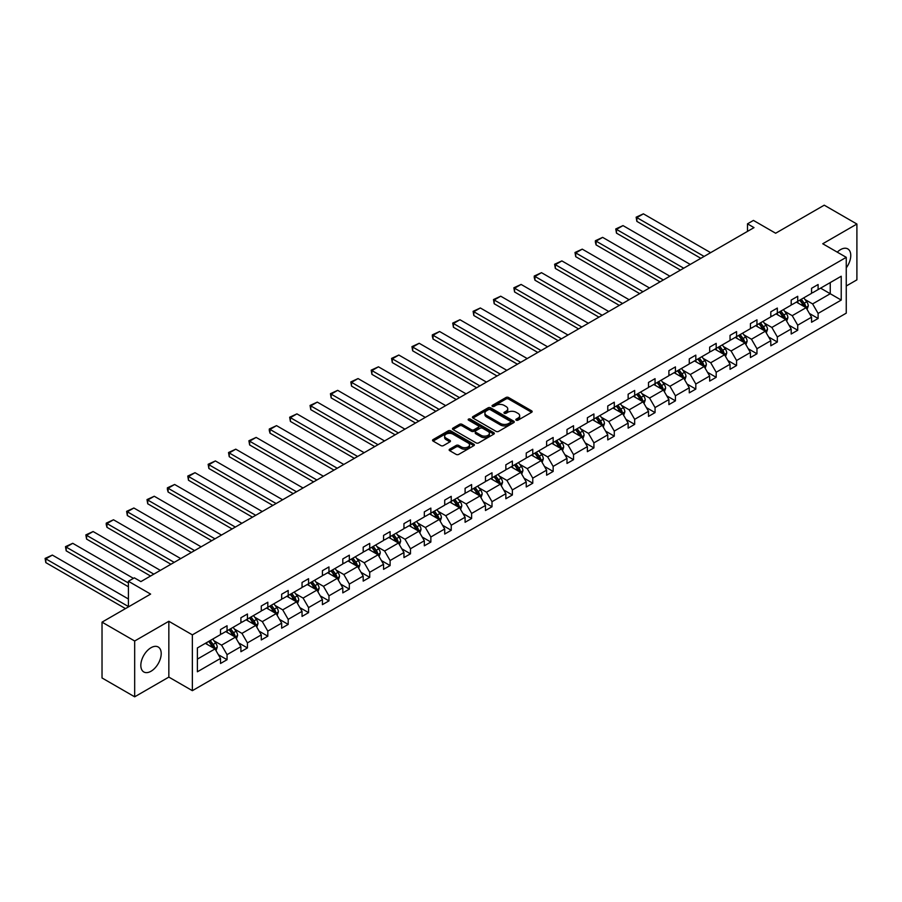 <?xml version="1.0" encoding="UTF-8"?>
<svg xmlns="http://www.w3.org/2000/svg" width="902" height="902" viewBox="0 0 902 902"><rect width="100%" height="100%" fill="white"/><g stroke="black" fill="none" stroke-linecap="round" stroke-linejoin="round"><path stroke-width="1.35" d="M516.215 420.174A1.274 0.733 0 0 0 518.007 420.174L531.628 412.304A1.815 1.049 0 0 0 532.157 411.56A1.815 1.049 0 0 0 531.628 410.827L508.548 397.5A1.815 1.049 0 0 0 505.988 397.5L492.357 405.359A1.274 0.733 0 0 0 494.149 406.396L495.92 405.381A5.807 3.349 0 0 1 504.128 405.381L506.045 406.498A5.807 3.349 0 0 1 507.747 408.865A5.807 3.349 0 0 1 506.045 411.233L504.286 412.248A1.274 0.733 0 0 0 506.078 413.285L507.837 412.27A5.807 3.349 0 0 1 516.045 412.27L517.973 413.375A5.807 3.349 0 0 1 519.676 415.743A5.807 3.349 0 0 1 517.973 418.122L516.215 419.137A1.274 0.733 0 0 0 516.215 420.174L516.215 419.137M151.017 671.246A14.409 8.321 120 0 0 160.432 658.55A14.409 8.321 120 0 0 158.222 647.005A14.409 8.321 120 0 0 151.017 647.715A14.409 8.321 120 0 0 141.603 660.422A14.409 8.321 120 0 0 143.813 671.967A14.409 8.321 120 0 0 151.017 671.246M846.256 267.86A14.409 8.321 120 0 0 847.779 248.896A14.409 8.321 120 0 0 840.574 249.606A14.409 8.321 120 0 0 837.27 252.154M846.256 286.002L856.9 279.857L856.9 224.034L824.236 205.182L775.641 233.235L753.429 220.415L747.487 223.843L747.487 231.386M134.68 696.818L168.843 677.098L168.843 621.275L134.68 641.006L134.68 696.818L102.027 677.966L102.027 622.143L150.623 594.091L128.411 581.26L128.411 606.911M134.68 641.006L102.027 622.143M449.681 449.173A1.815 1.049 0 0 0 449.151 449.918A1.815 1.049 0 0 0 449.681 450.662L456.164 454.394A1.815 1.049 0 0 0 458.723 454.394L473.854 445.656A1.815 1.049 0 0 0 474.396 444.923A1.815 1.049 0 0 0 473.854 444.179L450.774 430.852A1.815 1.049 0 0 0 448.215 430.852L433.084 439.59A1.815 1.049 0 0 0 432.543 440.323A1.815 1.049 0 0 0 433.084 441.067L440.898 445.588A1.815 1.049 0 0 0 443.468 445.588L449.94 441.845A1.815 1.049 0 0 0 450.47 441.101A1.815 1.049 0 0 0 449.94 440.368L446.062 438.124A4.848 2.796 0 0 1 444.641 436.14A4.848 2.796 0 0 1 447.64 433.558A4.848 2.796 0 0 1 452.928 434.166L468.115 442.938A4.848 2.796 0 0 1 469.536 444.923A4.848 2.796 0 0 1 466.548 447.505A4.848 2.796 0 0 1 461.26 446.896L458.723 445.441A1.815 1.049 0 0 0 456.164 445.441L449.681 449.173L449.681 450.662L456.164 446.941L456.164 445.441M128.411 581.26L134.353 577.832L140.892 581.598L754.016 227.62L747.487 223.843M168.843 621.275L192.363 634.861L846.256 257.341L846.256 313.152L192.363 690.673L192.363 634.861M856.9 224.034L822.737 243.765L846.256 257.341M496.044 431.37A1.815 1.049 0 0 0 498.614 431.37L513.745 422.632A1.815 1.049 0 0 0 514.275 421.888A1.815 1.049 0 0 0 513.745 421.155L490.654 407.828A1.815 1.049 0 0 0 488.095 407.828L472.964 416.566A1.815 1.049 0 0 0 472.434 417.299A1.815 1.049 0 0 0 472.964 418.043L496.044 431.37M469.04 420.445A1.274 0.733 0 0 1 470.337 420.625L493.777 434.155L478.669 442.882A1.815 1.049 0 0 1 476.098 442.882L453.018 429.555L459.501 425.845L459.501 424.335L453.018 428.078A1.815 1.049 0 0 0 452.488 428.811A1.815 1.049 0 0 0 453.018 429.555L453.018 428.078M459.501 425.845A1.815 1.049 0 0 1 462.061 425.845L462.061 424.335A1.815 1.049 0 0 0 459.501 424.335M462.061 424.335L471.419 429.735A1.815 1.049 0 0 0 473.99 429.735L478.285 427.255A1.815 1.049 0 0 0 478.815 426.522A1.815 1.049 0 0 0 478.285 425.778L468.533 420.152A1.274 0.733 0 0 1 470.337 419.114L493.8 432.667A1.815 1.049 0 0 1 494.33 433.411A1.815 1.049 0 0 1 493.8 434.144L493.8 432.667M197.391 647.94L220.516 634.591L220.516 629.54L227.056 625.762L227.056 630.825L240.902 622.82L240.902 617.769L247.43 614.003L247.43 619.054L261.287 611.06L261.287 606.009L267.815 602.232L267.815 607.283L281.661 599.289L281.661 594.238L288.189 590.472L288.189 595.523L302.046 587.529L302.046 582.466L308.574 578.701L308.574 583.752L322.42 575.758L322.42 570.707L328.959 566.93L328.959 571.992L342.805 563.987L342.805 558.936L349.333 555.17L349.333 560.221L363.19 552.227L363.19 547.176L369.719 543.399L369.719 548.45L383.564 540.456L383.564 535.405L390.104 531.628L390.104 536.69L403.949 528.696L403.949 523.634L410.478 519.868L410.478 524.919L424.323 516.925L424.323 511.874L430.863 508.097L430.863 513.148L444.709 505.154L444.709 500.103L451.237 496.337L451.237 501.388L465.094 493.394L465.094 488.332L471.622 484.566L471.622 489.617L485.468 481.623L485.468 476.572L492.007 472.795L492.007 477.857L505.853 469.852L505.853 464.801L512.381 461.035L512.381 466.086L526.238 458.092L526.238 453.041L532.766 449.264L532.766 454.315L546.612 446.321L546.612 441.27L553.152 437.493L553.152 442.555L566.997 434.561L566.997 429.499L573.525 425.733L573.525 430.784L587.371 422.79L587.371 417.739L593.911 413.962L593.911 419.013L607.756 411.019L607.756 405.968L614.285 402.202L614.285 407.253L628.142 399.259L628.142 394.208L634.67 390.431L634.67 395.482L648.515 387.488L648.515 382.437L655.055 378.66L655.055 383.722L668.901 375.717L668.901 370.666L675.429 366.9L675.429 371.951L689.275 363.957L689.275 358.906L695.814 355.129L695.814 360.18L709.66 352.186L709.66 347.135L716.188 343.369L716.188 348.42L730.045 340.426L730.045 335.364L736.573 331.598L736.573 336.649L750.419 328.655L750.419 323.604L756.958 319.827L756.958 324.889L770.804 316.884L770.804 311.833L777.332 308.067L777.332 313.118L791.189 305.124L791.189 300.073L797.718 296.296L797.718 301.347L811.563 293.353L811.563 288.302L818.103 284.525L818.103 289.587L841.228 276.238L841.228 300.073L818.103 313.422L818.103 318.474L811.563 322.24L811.563 317.188L797.718 325.182L797.718 330.245L791.189 334.011L791.189 328.959L777.332 336.953L777.332 342.005L770.804 345.782L770.804 340.719L756.958 348.724L756.958 353.776L750.419 357.542L750.419 352.49L736.573 360.484L736.573 365.535L730.045 369.313L730.045 364.261L716.188 372.255L716.188 377.307L709.66 381.084L709.66 376.021L695.814 384.015L695.814 389.078L689.275 392.844L689.275 387.792L675.429 395.786L675.429 400.838L668.901 404.615L668.901 399.563L655.055 407.557L655.055 412.609L648.515 416.374L648.515 411.323L634.67 419.317L634.67 424.368L628.142 428.146L628.142 423.094L614.285 431.088L614.285 436.14L607.756 439.917L607.756 434.854L593.911 442.859L593.911 447.911L587.371 451.676L587.371 446.625L573.525 454.619L573.525 459.67L566.997 463.448L566.997 458.396L553.152 466.39L553.152 471.442L546.612 475.207L546.612 470.156L532.766 478.15L532.766 483.213L526.238 486.979L526.238 481.927L512.381 489.921L512.381 494.972L505.853 498.75L505.853 493.687L492.007 501.692L492.007 506.744L485.468 510.509L485.468 505.458L471.622 513.452L471.622 518.503L465.094 522.281L465.094 517.229L451.237 525.223L451.237 530.275L444.709 534.052L444.709 528.989L430.863 536.983L430.863 542.046L424.323 545.811L424.323 540.76L410.478 548.754L410.478 553.805L403.949 557.583L403.949 552.531L390.104 560.525L390.104 565.577L383.564 569.342L383.564 564.291L369.719 572.285L369.719 577.348L363.19 581.113L363.19 576.062L349.333 584.056L349.333 589.107L342.805 592.885L342.805 587.822L328.959 595.827L328.959 600.879L322.42 604.644L322.42 599.593L308.574 607.587L308.574 612.638L302.046 616.416L302.046 611.364L288.189 619.358L288.189 624.409L281.661 628.187L281.661 623.124L267.815 631.118L267.815 636.181L261.287 639.946L261.287 634.895L247.43 642.889L247.43 647.94L240.902 651.718L240.902 646.666L227.056 654.66L227.056 659.712L220.516 663.477L220.516 658.426L197.391 671.776L197.391 647.94M225.748 631.58L235.411 637.162L221.565 645.156L214 640.792M221.565 645.156L227.056 654.66M235.411 637.162L240.902 646.666M220.516 633.384L221.565 633.993L227.056 630.825M246.122 619.809L255.796 625.39L241.95 633.384L234.385 629.021M241.95 633.384L247.43 642.889M255.796 625.39L261.287 634.895M240.902 621.613L241.95 622.222L247.43 619.054M266.507 608.038L276.17 613.619L262.324 621.613L254.77 617.25M262.324 621.613L267.815 631.118M276.17 613.619L281.661 623.124M261.287 609.853L262.324 610.451L267.815 607.283M286.892 596.278L296.555 601.859L282.709 609.853L275.144 605.49M282.709 609.853L288.189 619.358M296.555 601.859L302.046 611.364M281.661 598.082L282.709 598.691L288.189 595.523M307.266 584.507L316.94 590.088L303.083 598.082L295.529 593.719M303.083 598.082L308.574 607.587M316.94 590.088L322.42 599.593M302.046 586.323L303.083 586.92L308.574 583.752M327.651 572.736L337.314 578.329L323.468 586.323L315.903 581.948M323.468 586.323L328.959 595.827M337.314 578.329L342.805 587.822M322.42 574.551L323.468 575.16L328.959 571.992M348.025 560.976L357.699 566.557L343.854 574.551L336.288 570.188M343.854 574.551L349.333 584.056M357.699 566.557L363.19 576.062M342.805 562.78L343.854 563.389L349.333 560.221M368.411 549.205L378.085 554.786L364.228 562.78L356.673 558.417M364.228 562.78L369.719 572.285M378.085 554.786L383.564 564.291M363.19 551.021L364.228 551.618L369.719 548.45M388.796 537.445L398.458 543.027L384.613 551.021L377.047 546.657M384.613 551.021L390.104 560.525M398.458 543.027L403.949 552.531M383.564 539.249L384.613 539.858L390.104 536.69M409.17 525.674L418.844 531.255L404.998 539.249L397.432 534.886M404.998 539.249L410.478 548.754M418.844 531.255L424.323 540.76M403.949 527.49L404.998 528.087L410.478 524.919M429.555 513.903L439.218 519.484L425.372 527.49L417.806 523.115M425.372 527.49L430.863 536.983M439.218 519.484L444.709 528.989M424.323 515.718L425.372 516.316L430.863 513.148M449.94 502.143L459.603 507.725L445.757 515.718L438.192 511.355M445.757 515.718L451.237 525.223M459.603 507.725L465.094 517.229M444.709 503.947L445.757 504.556L451.237 501.388M470.314 490.372L479.988 495.953L466.131 503.947L458.577 499.584M466.131 503.947L471.622 513.452M479.988 495.953L485.468 505.458M465.094 492.188L466.131 492.785L471.622 489.617M490.699 478.601L500.362 484.194L486.516 492.188L478.951 487.813M486.516 492.188L492.007 501.692M500.362 484.194L505.853 493.687M485.468 480.416L486.516 481.025L492.007 477.857M511.073 466.841L520.747 472.422L506.901 480.416L499.336 476.053M506.901 480.416L512.381 489.921M520.747 472.422L526.238 481.927M505.853 468.645L506.901 469.254L512.381 466.086M531.458 455.07L541.121 460.651L527.275 468.645L519.721 464.282M527.275 468.645L532.766 478.15M541.121 460.651L546.612 470.156M526.238 456.886L527.275 457.483L532.766 454.315M551.844 443.31L561.506 448.892L547.661 456.886L540.095 452.522M547.661 456.886L553.152 466.39M561.506 448.892L566.997 458.396M546.612 445.114L547.661 445.723L553.152 442.555M572.218 431.539L581.891 437.12L568.034 445.114L560.48 440.751M568.034 445.114L573.525 454.619M581.891 437.12L587.371 446.625M566.997 433.355L568.034 433.952L573.525 430.784M592.603 419.768L602.265 425.349L588.42 433.355L580.854 428.98M588.42 433.355L593.911 442.859M602.265 425.349L607.756 434.854M587.371 421.584L588.42 422.181L593.911 419.013M612.977 408.008L622.651 413.59L608.805 421.584L601.239 417.22M608.805 421.584L614.285 431.088M622.651 413.59L628.142 423.094M607.756 409.812L608.805 410.421L614.285 407.253M633.362 396.237L643.036 401.818L629.179 409.812L621.625 405.449M629.179 409.812L634.67 419.317M643.036 401.818L648.515 411.323M628.142 398.053L629.179 398.65L634.67 395.482M653.747 384.477L663.41 390.059L649.564 398.053L641.998 393.689M649.564 398.053L655.055 407.557M663.41 390.059L668.901 399.563M648.515 386.281L649.564 386.89L655.055 383.722M674.121 372.706L683.795 378.288L669.949 386.281L662.384 381.918M669.949 386.281L675.429 395.786M683.795 378.288L689.275 387.792M668.901 374.51L669.949 375.119L675.429 371.951M694.506 360.935L704.169 366.516L690.323 374.51L682.769 370.147M690.323 374.51L695.814 384.015M704.169 366.516L709.66 376.021M689.275 362.751L690.323 363.348L695.814 360.18M714.891 349.175L724.554 354.757L710.708 362.751L703.143 358.387M710.708 362.751L716.188 372.255M724.554 354.757L730.045 364.261M709.66 350.979L710.708 351.588L716.188 348.42M735.265 337.404L744.939 342.985L731.082 350.979L723.528 346.616M731.082 350.979L736.573 360.484M744.939 342.985L750.419 352.49M730.045 339.22L731.082 339.817L736.573 336.649M755.65 325.633L765.313 331.226L751.467 339.22L743.902 334.845M751.467 339.22L756.958 348.724M765.313 331.226L770.804 340.719M750.419 327.449L751.467 328.057L756.958 324.889M776.024 313.873L785.698 319.455L771.853 327.449L764.287 323.085M771.853 327.449L777.332 336.953M785.698 319.455L791.189 328.959M770.804 315.677L771.853 316.286L777.332 313.118M796.41 302.102L806.084 307.683L792.227 315.677L784.672 311.314M792.227 315.677L797.718 325.182M806.084 307.683L811.563 317.188M791.189 303.918L792.227 304.515L797.718 301.347M820.583 288.155L830.246 293.736L812.612 303.918L805.046 299.554M812.612 303.918L818.103 313.422M841.228 300.073L830.246 293.736L830.246 282.574L841.228 276.238M168.843 677.098L192.363 690.673M811.563 292.147L812.612 292.755L818.103 289.587M197.391 659.103L215.037 648.921L205.363 643.34M215.037 648.921L220.516 658.426M809.41 313.456L818.103 318.474M789.024 325.227L797.718 330.245M768.651 336.987L777.332 342.005M748.265 348.758L756.958 353.776M727.891 360.529L736.573 365.535M707.506 372.289L716.188 377.307M687.121 384.06L695.814 389.078M666.747 395.82L675.429 400.838M646.362 407.591L655.055 412.609M625.977 419.362L634.67 424.368M605.603 431.122L614.285 436.14M585.218 442.893L593.911 447.911M564.844 454.653L573.525 459.67M544.458 466.424L553.152 471.442M524.073 478.195L532.766 483.213M503.699 489.955L512.381 494.972M483.314 501.726L492.007 506.744M462.94 513.497L471.622 518.503M442.555 525.257L451.237 530.275M422.17 537.028L430.863 542.046M401.796 548.788L410.478 553.805M381.411 560.559L390.104 565.577M361.025 572.33L369.719 577.348M340.652 584.09L349.333 589.107M320.266 595.861L328.959 600.879M299.892 607.632L308.574 612.638M279.507 619.392L288.189 624.409M259.122 631.163L267.815 636.181M238.748 642.923L247.43 647.94M218.363 654.694L227.056 659.712M516.722 420.355L517.973 419.622A5.807 3.349 0 0 0 519.676 417.254L519.676 415.743M507.747 408.865L507.747 410.376A5.807 3.349 0 0 1 506.045 412.744L504.793 413.466M531.628 410.827L531.628 412.304L508.548 399.011A1.815 1.049 0 0 0 505.988 399.011L492.864 406.577M513.745 421.155L513.745 422.632L490.654 409.339A1.815 1.049 0 0 0 488.095 409.339L472.986 418.054M510.532 422.407A1.274 0.733 0 0 0 510.532 421.369L490.271 409.677A1.274 0.733 0 0 0 488.478 409.677L486.618 410.748A5.807 3.349 0 0 0 484.915 413.116A5.807 3.349 0 0 0 486.618 415.484L500.463 423.489A5.807 3.349 0 0 0 508.672 423.489L510.532 422.407L510.532 423.917A1.274 0.733 0 0 0 510.904 423.399L510.904 421.888M484.915 413.116L484.915 414.627A5.807 3.349 0 0 0 486.618 416.995L486.618 415.484M510.532 423.917L508.672 424.989A5.807 3.349 0 0 1 500.463 424.989L486.618 416.995M462.061 425.845L471.419 431.246A1.815 1.049 0 0 0 473.99 431.246L478.285 428.766A1.815 1.049 0 0 0 478.815 428.033L478.815 426.522M481.138 435.35A4.848 2.796 0 0 0 486.426 435.959A4.848 2.796 0 0 0 489.414 433.366A4.848 2.796 0 0 0 487.993 431.393L482.649 428.292A1.815 1.049 0 0 0 480.078 428.292L475.782 430.773A1.815 1.049 0 0 0 475.253 431.517A1.815 1.049 0 0 0 475.782 432.261L481.138 435.35L481.138 436.861A4.848 2.796 0 0 0 486.426 437.47A4.848 2.796 0 0 0 489.414 434.877L489.414 433.366M475.253 431.517L475.253 433.028A1.815 1.049 0 0 0 475.782 433.772L475.782 432.261M481.138 436.861L475.782 433.772M469.536 444.923L469.536 446.422A4.848 2.796 0 0 1 466.548 449.016A4.848 2.796 0 0 1 461.26 448.407L458.723 446.941A1.815 1.049 0 0 0 456.164 446.941M444.641 436.14L444.641 437.65A4.848 2.796 0 0 0 446.062 439.635L446.062 438.124M449.94 440.368L449.94 441.845L446.062 439.635M473.832 445.678L450.774 432.362A1.815 1.049 0 0 0 448.215 432.362L433.107 441.078M807.076 309.409L808.271 305.936A4.893 2.83 -120 0 0 806.715 301.764L803.772 297.852M704.112 256.427L636.868 217.607L643.397 213.842L710.641 252.661M798.518 303.32L797.244 301.618M636.868 221.385L636.147 217.19L636.868 217.607L636.868 221.385L700.843 258.322M805.351 307.266L805.633 306.15A4.893 2.83 -120 0 0 804.223 303.196L801.292 299.284M800.063 299.994L803.299 304.301A2.492 1.443 60 0 1 803.75 305.056L805.633 306.15M799.724 300.186L802.656 304.109A4.893 2.83 60 0 1 803.885 306.421M636.147 217.19L643.397 213.842M786.691 321.168L787.897 317.707A4.893 2.83 -120 0 0 786.33 313.535L783.398 309.623M683.727 268.198L616.483 229.379L623.011 225.601L690.255 264.433M778.133 315.091L776.859 313.389M616.483 233.144L615.762 228.961L616.483 229.379L616.483 233.144L680.458 270.081M784.977 319.037L785.247 317.91A4.893 2.83 -120 0 0 783.849 314.967L780.918 311.055M779.689 311.765L782.913 316.072A2.492 1.443 60 0 1 783.364 316.827L785.247 317.91M779.351 311.957L782.282 315.869A4.893 2.83 60 0 1 783.5 318.18M615.762 228.961L623.011 225.601M766.305 332.939L767.512 329.467A4.893 2.83 -120 0 0 765.945 325.295L763.013 321.383M663.342 279.97L596.098 241.138L602.637 237.373L669.882 276.192M757.759 326.851L756.485 325.16M596.098 244.916L595.388 242.232L595.388 240.733L596.098 241.138L596.098 244.916L660.084 281.852M764.592 330.797L764.862 329.681A4.893 2.83 -120 0 0 763.464 326.738L760.533 322.815M759.304 323.525L762.54 327.832A2.492 1.443 60 0 1 762.991 328.599L764.862 329.681M758.965 323.728L761.897 327.64A4.893 2.83 60 0 1 763.115 329.952M595.388 240.733L602.637 237.373M745.931 344.711L747.127 341.238A4.893 2.83 -120 0 0 745.571 337.066L742.639 333.154M642.968 291.729L575.724 252.91L582.252 249.144L649.496 287.964M737.374 338.622L736.1 336.92M575.724 256.687L575.002 252.492L575.724 252.91L575.724 256.687L639.698 293.624M744.218 342.568L744.488 341.441A4.893 2.83 -120 0 0 743.09 338.498L740.147 334.586M738.93 335.296L742.154 339.603A2.492 1.443 60 0 1 742.605 340.358L744.488 341.441M738.58 335.488L741.523 339.4A4.893 2.83 60 0 1 742.741 341.723M575.002 252.492L582.252 249.144M725.546 356.47L726.753 353.009A4.893 2.83 -120 0 0 725.185 348.837L722.254 344.914M622.583 303.5L555.339 264.681L561.878 260.904L629.111 299.723M716.989 350.393L715.726 348.691M555.339 268.446L554.617 264.263L555.339 264.681L555.339 268.446L619.313 305.383M723.832 354.339L724.103 353.212A4.893 2.83 -120 0 0 722.705 350.269L719.773 346.357M718.544 347.056L721.769 351.374A2.492 1.443 60 0 1 722.231 352.13L724.103 353.212M718.206 347.259L721.138 351.171A4.893 2.83 60 0 1 722.355 353.483M554.617 264.263L561.878 260.904M705.172 368.242L706.367 364.769A4.893 2.83 -120 0 0 704.8 360.597L701.869 356.685M602.209 315.272L534.965 276.44L541.493 272.675L608.737 311.494M696.615 362.153L695.341 360.462M534.965 280.218L534.243 277.534L534.243 276.035L534.965 276.44L534.965 280.218L598.939 317.154M703.447 366.099L703.729 364.983A4.893 2.83 -120 0 0 702.32 362.029L699.388 358.117M698.159 358.827L701.395 363.134A2.492 1.443 60 0 1 701.846 363.889L703.729 364.983M697.821 359.019L700.753 362.942A4.893 2.83 60 0 1 701.97 365.254M534.243 276.035L541.493 272.675M684.787 380.013L685.982 376.54A4.893 2.83 -120 0 0 684.426 372.368L681.495 368.456M581.824 327.031L514.58 288.212L521.108 284.434L588.352 323.266M676.229 373.924L674.955 372.222M514.58 291.977L513.858 287.794L514.58 288.212L514.58 291.977L578.554 328.914M683.073 377.87L683.344 376.743A4.893 2.83 -120 0 0 681.946 373.8L679.014 369.888M677.785 370.598L681.01 374.905A2.492 1.443 60 0 1 681.461 375.66L683.344 376.743M677.447 370.79L680.379 374.702A4.893 2.83 60 0 1 681.596 377.013M513.858 287.794L521.108 284.434M664.402 391.772L665.608 388.3A4.893 2.83 -120 0 0 664.041 384.139L661.11 380.216M561.439 338.802L494.195 299.983L500.734 296.206L567.978 335.025M655.855 385.684L654.581 383.993M494.195 303.748L493.484 299.565L494.195 299.983L494.195 303.748L558.18 340.685M662.688 389.641L662.959 388.514A4.893 2.83 -120 0 0 661.561 385.571L658.629 381.647M657.4 382.358L660.625 386.665A2.492 1.443 60 0 1 661.087 387.432L662.959 388.514M657.062 382.561L659.993 386.473A4.893 2.83 60 0 1 661.211 388.785M493.484 299.565L500.734 296.206M644.028 403.544L645.223 400.071A4.893 2.83 -120 0 0 643.667 395.899L640.724 391.987M541.065 350.562L473.821 311.742L480.349 307.977L547.593 346.796M635.47 397.455L634.196 395.752M473.821 315.52L473.099 311.325L473.821 311.742L473.821 315.52L537.795 352.457M642.303 401.401L642.585 400.285A4.893 2.83 -120 0 0 641.175 397.331L638.244 393.419M637.026 394.129L640.251 398.436A2.492 1.443 60 0 1 640.702 399.191L642.585 400.285M636.677 394.321L639.608 398.244A4.893 2.83 60 0 1 640.837 400.556M473.099 311.325L480.349 307.977M623.643 415.303L624.849 411.842A4.893 2.83 -120 0 0 623.282 407.67L620.351 403.758M520.679 362.333L453.435 323.514L459.964 319.736L527.208 358.568M615.085 409.226L613.811 407.524M453.435 327.279L452.714 323.096L453.435 323.514L453.435 327.279L517.41 364.216M621.929 413.172L622.2 412.045A4.893 2.83 -120 0 0 620.802 409.102L617.87 405.19M616.641 405.889L619.866 410.207A2.492 1.443 60 0 1 620.317 410.962L622.2 412.045M616.303 406.092L619.234 410.004A4.893 2.83 60 0 1 620.452 412.315M452.714 323.096L459.964 319.736M603.258 427.074L604.464 423.602A4.893 2.83 -120 0 0 602.897 419.43L599.965 415.518M500.294 374.104L433.05 335.273L439.59 331.508L506.834 370.327M594.711 420.986L593.437 419.295M433.05 339.051L432.34 336.367L432.34 334.868L433.05 335.273L433.05 339.051L497.036 375.987M601.544 424.932L601.826 423.816A4.893 2.83 -120 0 0 600.416 420.873L597.485 416.95M596.256 417.66L599.492 421.967A2.492 1.443 60 0 1 599.943 422.722L601.826 423.816M595.918 417.863L598.849 421.775A4.893 2.83 60 0 1 600.067 424.087M432.34 334.868L439.59 331.508M582.884 438.846L584.079 435.373A4.893 2.83 -120 0 0 582.523 431.201L579.591 427.289M479.92 385.864L412.676 347.044L419.204 343.279L486.449 382.098M574.326 432.757L573.052 431.055M412.676 350.822L411.955 346.627L412.676 347.044L412.676 350.822L476.651 387.759M581.17 436.703L581.44 435.576A4.893 2.83 -120 0 0 580.042 432.633L577.1 428.721M575.882 429.431L579.107 433.738A2.492 1.443 60 0 1 579.558 434.493L581.44 435.576M575.532 429.623L578.475 433.535A4.893 2.83 60 0 1 579.693 435.858M411.955 346.627L419.204 343.279M562.498 450.605L563.705 447.133A4.893 2.83 -120 0 0 562.138 442.972L559.206 439.048M459.535 397.635L392.291 358.816L398.831 355.038L466.075 393.858M553.941 444.517L552.678 442.826M392.291 362.581L391.581 358.398L392.291 358.816L392.291 362.581L456.265 399.518M560.785 448.474L561.055 447.347A4.893 2.83 -120 0 0 559.657 444.404L556.726 440.492M555.497 441.191L558.721 445.509A2.492 1.443 60 0 1 559.184 446.264L561.055 447.347M555.158 441.394L558.09 445.306A4.893 2.83 60 0 1 559.308 447.618M391.581 358.398L398.831 355.038M542.125 462.376L543.32 458.904A4.893 2.83 -120 0 0 541.764 454.732L538.821 450.82M439.161 409.407L371.917 370.575L378.445 366.81L445.689 405.629M533.567 456.288L532.293 454.597M371.917 374.353L371.196 370.158L371.917 370.575L371.917 374.353L435.892 411.289M540.399 460.234L540.681 459.118A4.893 2.83 -120 0 0 539.272 456.164L536.34 452.252M535.111 452.962L538.347 457.269A2.492 1.443 60 0 1 538.798 458.024L540.681 459.118M534.773 453.154L537.705 457.077A4.893 2.83 60 0 1 538.934 459.389M371.196 370.158L378.445 366.81M521.739 474.136L522.934 470.675A4.893 2.83 -120 0 0 521.379 466.503L518.447 462.591M418.776 421.166L351.532 382.347L358.06 378.569L425.304 417.4M513.182 468.059L511.908 466.357M351.532 386.112L350.81 381.929L351.532 382.347L351.532 386.112L415.506 423.049M520.026 472.005L520.296 470.878A4.893 2.83 -120 0 0 518.898 467.935L515.967 464.023M514.738 464.733L517.962 469.04A2.492 1.443 60 0 1 518.413 469.795L520.296 470.878M514.399 464.925L517.331 468.837A4.893 2.83 60 0 1 518.549 471.148M350.81 381.929L358.06 378.569M501.354 485.907L502.561 482.435A4.893 2.83 -120 0 0 500.993 478.274L498.062 474.351M398.391 432.937L331.147 394.118L337.686 390.34L404.93 429.16M492.808 479.819L491.534 478.128M331.147 397.883L330.436 393.7L331.147 394.118L331.147 397.883L395.132 434.82M499.64 483.776L499.911 482.649A4.893 2.83 -120 0 0 498.513 479.706L495.581 475.782M494.352 476.493L497.588 480.8A2.492 1.443 60 0 1 498.039 481.567L499.911 482.649M494.014 476.696L496.946 480.608A4.893 2.83 60 0 1 498.163 482.92M330.436 393.7L337.686 390.34M480.98 497.678L482.175 494.206A4.893 2.83 -120 0 0 480.619 490.034L477.688 486.122M378.017 444.697L310.773 405.877L317.301 402.112L384.545 440.931M472.422 491.59L471.148 489.887M310.773 409.655L310.051 405.46L310.773 405.877L310.773 409.655L374.747 446.591M479.266 495.536L479.537 494.409A4.893 2.83 -120 0 0 478.139 491.466L475.196 487.554M473.978 488.264L477.203 492.571A2.492 1.443 60 0 1 477.654 493.326L479.537 494.409M473.629 488.456L476.56 492.379A4.893 2.83 60 0 1 477.789 494.691M310.051 405.46L317.301 402.112M460.595 509.438L461.801 505.977A4.893 2.83 -120 0 0 460.234 501.805L457.303 497.893M357.632 456.468L290.388 417.649L296.927 413.871L364.16 452.703M452.037 503.361L450.774 501.659M290.388 421.414L289.666 417.231L290.388 417.649L290.388 421.414L354.362 458.351M458.881 507.307L459.152 506.18A4.893 2.83 -120 0 0 457.754 503.237L454.822 499.325M453.593 500.024L456.818 504.342A2.492 1.443 60 0 1 457.269 505.097L459.152 506.18M453.255 500.227L456.187 504.139A4.893 2.83 60 0 1 457.404 506.45M289.666 417.231L296.927 413.871M440.21 521.209L441.416 517.737A4.893 2.83 -120 0 0 439.849 513.565L436.918 509.653M337.247 468.239L270.014 429.408L276.542 425.643L343.786 464.462M431.663 515.121L430.389 513.43M270.014 433.185L269.292 430.502L269.292 429.002L270.014 429.408L270.014 433.185L333.988 470.122M438.496 519.067L438.778 517.951A4.893 2.83 -120 0 0 437.369 515.008L434.437 511.084M433.208 511.795L436.444 516.102A2.492 1.443 60 0 1 436.895 516.857L438.778 517.951M432.87 511.998L435.801 515.91A4.893 2.83 60 0 1 437.019 518.222M269.292 429.002L276.542 425.643M419.836 532.981L421.031 529.508A4.893 2.83 -120 0 0 419.475 525.336L416.544 521.424M316.873 479.999L249.629 441.179L256.157 437.414L323.401 476.233M411.278 526.892L410.004 525.189M249.629 444.945L248.907 440.762L249.629 441.179L249.629 444.945L313.603 481.882M418.122 530.838L418.393 529.711A4.893 2.83 -120 0 0 416.995 526.768L414.063 522.856M412.834 523.566L416.059 527.873A2.492 1.443 60 0 1 416.51 528.628L418.393 529.711M412.485 523.758L415.427 527.67A4.893 2.83 60 0 1 416.645 529.981M248.907 440.762L256.157 437.414M399.451 544.74L400.657 541.268A4.893 2.83 -120 0 0 399.09 537.107L396.158 533.183M296.487 491.77L229.243 452.951L235.783 449.173L303.027 487.993M390.893 538.652L389.63 536.961M229.243 456.716L228.533 452.533L229.243 452.951L229.243 456.716L293.229 493.653M397.737 542.609L398.007 541.482A4.893 2.83 -120 0 0 396.609 538.539L393.678 534.615M392.449 535.326L395.674 539.633A2.492 1.443 60 0 1 396.136 540.399L398.007 541.482M392.111 535.529L395.042 539.441A4.893 2.83 60 0 1 396.26 541.752M228.533 452.533L235.783 449.173M379.077 556.511L380.272 553.039A4.893 2.83 -120 0 0 378.716 548.867L375.773 544.955M276.113 503.53L208.869 464.71L215.398 460.945L282.642 499.764M370.519 550.423L369.245 548.72M208.869 468.488L208.148 464.293L208.869 464.71L208.869 468.488L272.844 505.424M377.352 554.369L377.634 553.253A4.893 2.83 -120 0 0 376.224 550.299L373.293 546.386M372.064 547.097L375.3 551.404A2.492 1.443 60 0 1 375.751 552.159L377.634 553.253M371.725 547.288L374.657 551.212A4.893 2.83 60 0 1 375.886 553.524M208.148 464.293L215.398 460.945M358.692 568.271L359.898 564.81A4.893 2.83 -120 0 0 358.331 560.638L355.399 556.726M255.728 515.301L188.484 476.481L195.012 472.704L262.256 511.535M350.134 562.194L348.86 560.492M188.484 480.247L187.763 476.064L188.484 476.481L188.484 480.247L252.459 517.184M356.978 566.14L357.248 565.013A4.893 2.83 -120 0 0 355.85 562.07L352.919 558.158M351.69 558.868L354.914 563.175A2.492 1.443 60 0 1 355.365 563.93L357.248 565.013M351.352 559.06L354.283 562.972A4.893 2.83 60 0 1 355.501 565.283M187.763 476.064L195.012 472.704M338.306 580.042L339.513 576.57A4.893 2.83 -120 0 0 337.946 572.398L335.014 568.486M235.343 527.072L168.099 488.241L174.638 484.475L241.883 523.295M329.76 573.954L328.486 572.263M168.099 492.018L167.389 489.335L167.389 487.835L168.099 488.241L168.099 492.018L232.085 528.955M336.593 577.9L336.863 576.784A4.893 2.83 -120 0 0 335.465 573.841L332.534 569.917M331.305 570.628L334.541 574.935A2.492 1.443 60 0 1 334.992 575.702L336.863 576.784M330.966 570.831L333.898 574.743A4.893 2.83 60 0 1 335.116 577.054M167.389 487.835L174.638 484.475M317.932 591.813L319.128 588.341A4.893 2.83 -120 0 0 317.572 584.169L314.64 580.257M214.969 538.832L147.725 500.012L154.253 496.247L221.497 535.066M309.375 585.725L308.101 584.022M147.725 503.79L147.003 499.595L147.725 500.012L147.725 503.79L211.699 540.726M316.219 589.671L316.489 588.544A4.893 2.83 -120 0 0 315.091 585.601L312.148 581.689M310.931 582.399L314.155 586.706A2.492 1.443 60 0 1 314.606 587.461L316.489 588.544M310.581 582.591L313.524 586.503A4.893 2.83 60 0 1 314.742 588.826M147.003 499.595L154.253 496.247M297.547 603.573L298.754 600.112A4.893 2.83 -120 0 0 297.186 595.94L294.255 592.016M194.584 550.603L127.34 511.784L133.879 508.006L201.123 546.826M288.99 597.496L287.727 595.794M127.34 515.549L126.618 511.366L127.34 511.784L127.34 515.549L191.314 552.486M295.833 601.442L296.104 600.315A4.893 2.83 -120 0 0 294.706 597.372L291.774 593.46M290.545 594.159L293.77 598.477A2.492 1.443 60 0 1 294.232 599.232L296.104 600.315M290.207 594.362L293.139 598.274A4.893 2.83 60 0 1 294.356 600.585M126.618 511.366L133.879 508.006M277.173 615.344L278.368 611.872A4.893 2.83 -120 0 0 276.801 607.7L273.87 603.788M174.21 562.374L106.966 523.543L113.494 519.778L180.738 558.597M268.616 609.256L267.342 607.565M106.966 527.32L106.244 524.637L106.244 523.137L106.966 523.543L106.966 527.32L170.94 564.257M275.448 613.202L275.73 612.086A4.893 2.83 -120 0 0 274.321 609.132L271.389 605.219M270.16 605.93L273.396 610.237A2.492 1.443 60 0 1 273.847 610.992L275.73 612.086M269.822 606.121L272.754 610.045A4.893 2.83 60 0 1 273.971 612.357M106.244 523.137L113.494 519.778M256.788 627.115L257.983 623.643A4.893 2.83 -120 0 0 256.427 619.471L253.496 615.559M153.825 574.134L86.581 535.314L93.109 531.537L160.353 570.368M248.23 621.027L246.956 619.324M86.581 539.08L85.859 534.897L86.581 535.314L86.581 539.08L150.555 576.017M255.074 624.973L255.345 623.846A4.893 2.83 -120 0 0 253.947 620.903L251.015 616.991M249.786 617.701L253.011 622.008A2.492 1.443 60 0 1 253.462 622.763L255.345 623.846M249.448 617.893L252.38 621.805A4.893 2.83 60 0 1 253.597 624.116M85.859 534.897L93.109 531.537M236.403 638.875L237.609 635.403A4.893 2.83 -120 0 0 236.042 631.242L233.111 627.318M128.411 582.996L66.196 547.086L72.735 543.308L133.44 578.362M227.856 632.787L226.582 631.096M66.196 550.851L65.485 546.668L66.196 547.086L66.196 550.851L128.411 586.774M234.689 636.744L234.96 635.617A4.893 2.83 -120 0 0 233.562 632.674L230.63 628.75M229.401 629.461L232.626 633.768A2.492 1.443 60 0 1 233.088 634.534L234.96 635.617M229.063 629.664L231.994 633.576A4.893 2.83 60 0 1 233.212 635.887M65.485 546.668L72.735 543.308M216.029 650.646L217.224 647.174A4.893 2.83 -120 0 0 215.668 643.002L212.725 639.09M128.411 606.539L45.822 558.845L52.35 555.08L128.411 598.996M207.471 644.558L206.197 642.855M45.822 562.622L45.1 558.428L45.822 558.845L45.822 562.622L125.468 608.602M214.304 648.504L214.586 647.388A4.893 2.83 -120 0 0 213.176 644.434L210.245 640.521M209.027 641.232L212.252 645.539A2.492 1.443 60 0 1 212.703 646.294L214.586 647.388M208.678 641.423L211.609 645.347A4.893 2.83 60 0 1 212.838 647.659M45.1 558.428L52.35 555.08M517.973 419.622L517.973 418.122M504.286 413.285L504.286 412.248M506.045 412.744L506.045 411.233M492.357 406.396L492.357 405.359M505.988 399.011L505.988 397.5M508.548 399.011L508.548 397.5M472.964 418.043L472.964 416.566M488.095 409.339L488.095 407.828M490.654 409.339L490.654 407.828M500.463 424.989L500.463 423.489M508.672 424.989L508.672 423.489M471.419 431.246L471.419 429.735M473.99 431.246L473.99 429.735M478.285 428.766L478.285 427.255M470.337 420.625L470.337 419.114M458.723 446.941L458.723 445.441M461.26 448.407L461.26 446.896M433.084 441.067L433.084 439.59M448.215 432.362L448.215 430.852M450.774 432.362L450.774 430.852M473.854 445.656L473.854 444.179M805.723 307.481L808.237 306.026M804.223 303.196L806.715 301.764M801.269 304.91L802.656 304.109M785.349 319.252L787.863 317.797M783.849 314.967L786.33 313.535M780.884 316.681L782.282 315.869M764.964 331.011L767.478 329.568M763.464 326.738L765.945 325.295M760.51 328.441L761.897 327.64M744.578 342.783L747.093 341.328M743.09 338.498L745.571 337.066M740.125 340.212L741.523 339.4M724.205 354.554L726.719 353.099M722.705 350.269L725.185 348.837M719.74 351.972L721.138 351.171M703.819 366.313L706.334 364.87M702.32 362.029L704.8 360.597M699.366 363.743L700.753 362.942M683.445 378.085L685.96 376.63M681.946 373.8L684.426 372.368M678.981 375.514L680.379 374.702M663.06 389.856L665.575 388.401M661.561 385.571L664.041 384.139M658.607 387.274L659.993 386.473M642.675 401.615L645.189 400.161M641.175 397.331L643.667 395.899M638.221 399.045L639.608 398.244M622.301 413.387L624.815 411.932M620.802 409.102L623.282 407.67M617.836 410.816L619.234 410.004M601.916 425.146L604.43 423.703M600.416 420.873L602.897 419.43M597.462 422.576L598.849 421.775M581.531 436.918L584.056 435.463M580.042 432.633L582.523 431.201M577.077 434.347L578.475 433.535M561.157 448.689L563.671 447.234M559.657 444.404L562.138 442.972M556.692 446.107L558.09 445.306M540.772 460.448L543.286 458.994M539.272 456.164L541.764 454.732M536.318 457.878L537.705 457.077M520.398 472.22L522.912 470.765M518.898 467.935L521.379 466.503M515.933 469.649L517.331 468.837M500.012 483.979L502.527 482.536M498.513 479.706L500.993 478.274M495.559 481.409L496.946 480.608M479.627 495.75L482.142 494.296M478.139 491.466L480.619 490.034M475.174 493.18L476.56 492.379M459.253 507.522L461.768 506.067M457.754 503.237L460.234 501.805M454.788 504.94L456.187 504.139M438.868 519.281L441.382 517.838M437.369 515.008L439.849 513.565M434.414 516.711L435.801 515.91M418.494 531.053L421.008 529.598M416.995 526.768L419.475 525.336M414.029 528.482L415.427 527.67M398.109 542.824L400.623 541.369M396.609 538.539L399.09 537.107M393.655 540.242L395.042 539.441M377.724 554.583L380.238 553.129M376.224 550.299L378.716 548.867M373.27 552.013L374.657 551.212M357.35 566.355L359.864 564.9M355.85 562.07L358.331 560.638M352.885 563.784L354.283 562.972M336.965 578.114L339.479 576.671M335.465 573.841L337.946 572.398M332.511 575.544L333.898 574.743M316.579 589.885L319.094 588.431M315.091 585.601L317.572 584.169M312.126 587.315L313.524 586.503M296.206 601.657L298.72 600.202M294.706 597.372L297.186 595.94M291.741 599.075L293.139 598.274M275.82 613.416L278.335 611.973M274.321 609.132L276.801 607.7M271.367 610.846L272.754 610.045M255.446 625.187L257.961 623.733M253.947 620.903L256.427 619.471M250.981 622.617L252.38 621.805M235.061 636.959L237.576 635.504M233.562 632.674L236.042 631.242M230.608 634.377L231.994 633.576M214.676 648.718L217.19 647.264M213.176 644.434L215.668 643.002M210.222 646.148L211.609 645.347"/></g></svg>

